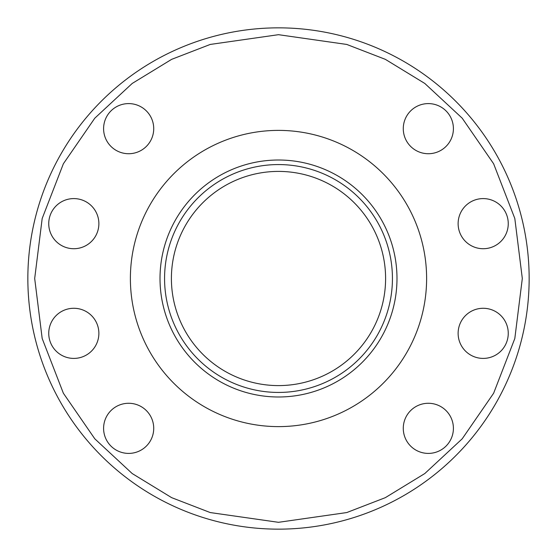 <?xml version="1.0" encoding="UTF-8"?>
<svg xmlns="http://www.w3.org/2000/svg" width="557" height="557" viewBox="0 0 557 557"><rect width="100%" height="100%" fill="white"/><g stroke="black" fill="none" stroke-linecap="round" stroke-linejoin="round"><path stroke-width="0.84" d="M426.613 278.5A148.113 148.113 0 0 1 278.5 426.613A148.113 148.113 0 0 1 130.387 278.5A148.113 148.113 0 0 1 278.5 130.387A148.113 148.113 0 0 1 426.613 278.5M396.988 278.5A118.488 118.488 0 0 0 278.5 160.012A118.488 118.488 0 0 0 160.012 278.5A118.488 118.488 0 0 0 278.5 396.988A118.488 118.488 0 0 0 396.988 278.5M278.5 164.566A113.934 113.934 0 0 1 392.434 278.5A113.934 113.934 0 0 1 278.5 392.434A113.934 113.934 0 0 1 164.566 278.5A113.934 113.934 0 0 1 278.5 164.566M278.5 171.403A107.097 107.097 0 0 1 385.597 278.5A107.097 107.097 0 0 1 278.5 385.597A107.097 107.097 0 0 1 171.403 278.5A107.097 107.097 0 0 1 278.5 171.403M278.5 529.15A250.65 250.65 0 0 1 27.85 278.5A250.65 250.65 0 0 1 278.5 27.85A250.65 250.65 0 0 1 529.15 278.5A250.65 250.65 0 0 1 278.5 529.15A250.65 250.65 0 0 0 529.15 278.5A250.65 250.65 0 0 0 278.5 27.85M428.34 453.405A25.065 25.065 0 0 1 403.275 428.34A25.065 25.065 0 0 1 428.34 403.275A25.065 25.065 0 0 1 453.405 428.34A25.065 25.065 0 0 1 428.34 453.405M483.191 358.409A25.065 25.065 0 0 1 458.126 333.344A25.065 25.065 0 0 1 483.191 308.279A25.065 25.065 0 0 1 508.256 333.344A25.065 25.065 0 0 1 483.191 358.409M483.191 248.721A25.065 25.065 0 0 1 458.126 223.656A25.065 25.065 0 0 1 483.191 198.591A25.065 25.065 0 0 1 508.256 223.656A25.065 25.065 0 0 1 483.191 248.721M428.34 153.725A25.065 25.065 0 0 1 403.275 128.66A25.065 25.065 0 0 1 428.34 103.595A25.065 25.065 0 0 1 453.405 128.66A25.065 25.065 0 0 1 428.34 153.725M128.66 153.725A25.065 25.065 0 0 1 103.595 128.66A25.065 25.065 0 0 1 128.66 103.595A25.065 25.065 0 0 1 153.725 128.66A25.065 25.065 0 0 1 128.66 153.725M73.809 248.721A25.065 25.065 0 0 1 48.744 223.656A25.065 25.065 0 0 1 73.809 198.591A25.065 25.065 0 0 1 98.874 223.656A25.065 25.065 0 0 1 73.809 248.721M73.809 358.409A25.065 25.065 0 0 1 48.744 333.344A25.065 25.065 0 0 1 73.809 308.279A25.065 25.065 0 0 1 98.874 333.344A25.065 25.065 0 0 1 73.809 358.409M128.66 453.405A25.065 25.065 0 0 1 103.595 428.34A25.065 25.065 0 0 1 128.66 403.275A25.065 25.065 0 0 1 153.725 428.34A25.065 25.065 0 0 1 128.66 453.405M278.5 130.387A148.113 148.113 0 0 0 130.387 278.5A148.113 148.113 0 0 0 278.5 426.613A148.113 148.113 0 0 0 426.613 278.5A148.113 148.113 0 0 0 278.5 130.387M278.5 522.313L210.233 512.558L171.66 497.659L132.211 473.554L94.801 438.819L63.373 393.235L42.186 338.517L34.687 278.5L42.186 218.483L63.373 163.765L94.801 118.181L132.211 83.446L171.66 59.341L210.233 44.442L278.5 34.687L346.767 44.442L385.34 59.341L424.789 83.446L462.199 118.181L493.627 163.765L514.814 218.483L522.313 278.5L514.814 338.517L493.627 393.235L462.199 438.819L424.789 473.554L385.34 497.659L346.767 512.558L278.5 522.313"/></g></svg>
